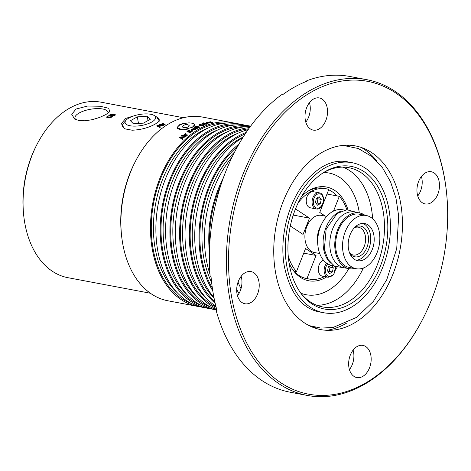 <?xml version="1.0" encoding="UTF-8"?>
<svg xmlns="http://www.w3.org/2000/svg" width="471" height="471" viewBox="0 0 471 471"><rect width="100%" height="100%" fill="white"/><g stroke="black" fill="none" stroke-linecap="round" stroke-linejoin="round"><path stroke-width="0.71" d="M200.216 306.78A93.464 63.067 -79.3 0 1 197.502 306.362L167.923 300.786A93.464 63.067 -79.3 0 1 121.565 235.465A93.464 63.067 -79.3 0 1 135.601 161.047A93.464 63.067 -79.3 0 1 170.102 123.072A93.464 63.067 -79.3 0 1 202.559 117.091L232.138 122.666A93.464 63.067 -79.3 0 1 234.817 123.261M179.386 124.827L182.177 123.708L188.965 122.854L191.909 123.131L193.922 123.791L194.694 124.697L192.339 127.264L182.983 129.902L177.102 127.8L179.386 124.827M194.258 127.629L196.46 127.241L198.674 127.659A93.464 63.067 100.7 0 0 198.167 127.929L196.36 128.795L195.353 128.807L194.947 128.312L195.93 127.506L193.946 128.336A93.464 63.067 100.7 0 0 193.917 128.353L193.363 128.247L194.258 127.629M197.502 306.362A93.464 63.067 -79.3 0 1 150.479 226.374A93.464 63.067 -79.3 0 1 199.68 128.648A93.464 63.067 -79.3 0 1 232.138 122.666M195.353 128.807L194.947 128.312L196.036 127.529M203.637 122.849L208.147 123.702A93.464 63.067 100.7 0 0 207.629 123.867L203.119 123.013A93.464 63.067 -79.3 0 1 203.637 122.849L208.005 123.743M203.619 123.508L206.863 124.12A93.464 63.067 100.7 0 0 206.345 124.297L203.107 123.685A93.464 63.067 -79.3 0 1 203.619 123.508L206.728 124.161M198.862 125.086L199.58 124.426L201.47 124.026L204.797 124.585L204.073 125.204L202.177 125.645L200.034 125.545L198.85 125.015L199.569 124.356L201.464 123.955L203.619 124.091L204.803 124.632M192.492 131.115L190.266 132.728L189.542 132.592A93.464 63.067 -79.3 0 1 189.583 132.563L191.332 131.815L191.479 131.085L188.424 132.127L186.881 131.792L187.458 130.997L188.895 130.261L189.577 130.39A93.464 63.067 100.7 0 0 189.542 130.414L187.988 131.068L187.87 131.762L191.927 130.702L192.486 131.062M191.785 131.303L191.479 131.085M187.611 131.621L191.944 130.773L192.509 131.179M182.147 135.13L182.713 135.242A93.464 63.067 100.7 0 0 182.177 135.695L181.612 135.589A93.464 63.067 -79.3 0 1 182.147 135.13L182.654 135.289M183.072 139.016A93.464 63.067 100.7 0 0 182.583 139.481A915.889 271.679 -121.8 0 0 179.492 137.508A93.464 63.067 -79.3 0 1 180.093 136.955A915.889 680.189 32.2 0 1 185.662 136.667A93.464 63.067 100.7 0 0 185.138 137.12L183.596 137.191A93.464 63.067 100.7 0 0 182.195 138.474L183.072 139.016M183.219 135.371L186.457 135.978A93.464 63.067 100.7 0 0 185.986 136.384L182.748 135.772A93.464 63.067 -79.3 0 1 183.219 135.371L186.404 136.031M185.439 133.581L186.004 133.687A93.464 63.067 100.7 0 0 185.98 133.705L185.333 134.576L187.629 135.006A93.464 63.067 100.7 0 0 187.152 135.401L183.914 134.788A93.464 63.067 -79.3 0 1 184.391 134.4L184.873 134.488L185.439 133.581L185.933 133.735M195.471 129.454L191.844 130.443L191.197 130.231L190.967 129.766L191.479 129.248L194.435 128.86A93.464 63.067 100.7 0 0 192.386 130.126L194.523 129.731L195.118 129.06A93.464 63.067 -79.3 0 1 195.147 129.042L195.742 129.154L195.471 129.454M195.388 126.181L199.898 127.029A93.464 63.067 100.7 0 0 199.392 127.288L194.882 126.434A93.464 63.067 -79.3 0 1 195.388 126.181L199.804 127.076M202.554 123.284L203.119 123.396A93.464 63.067 100.7 0 0 202.53 123.596L201.965 123.49A93.464 63.067 -79.3 0 1 202.554 123.284L202.983 123.437M210.802 122.949L206.516 123.084L206.221 122.796L206.781 122.507L209.778 122.525A93.464 63.067 100.7 0 0 207.652 123.084L210.46 122.695A93.464 63.067 -79.3 0 1 210.49 122.684L211.085 122.796L210.802 122.949M210.278 121.748L210.843 121.854A93.464 63.067 100.7 0 0 210.814 121.859L210.09 122.148L212.386 122.584A93.464 63.067 100.7 0 0 211.868 122.701L208.629 122.089A93.464 63.067 -79.3 0 1 209.148 121.971L210.631 121.889M210.513 121.912L210.09 122.224L212.209 122.625M203.26 123.043A93.393 63.014 -79.3 0 1 203.637 122.925M203.242 123.714L203.625 123.579M199.604 124.874L200.599 125.368L203.584 125.18L204.043 124.768M203.578 125.109L204.043 124.733L203.054 124.303L201.417 124.179L199.616 124.909L200.593 125.298L203.578 125.109M186.899 131.862L187.476 131.062L189.472 130.432M189.601 132.628L191.35 131.88L191.497 131.15M181.688 135.601L182.165 135.195M180.369 137.355L180.393 137.414A968.052 299.45 58.4 0 1 181.865 138.321A93.393 63.014 -79.3 0 1 182.995 137.279L182.972 137.22A958.302 703.344 -147.9 0 0 180.369 137.355A967.434 299.073 58.4 0 1 181.841 138.256A93.464 63.067 -79.3 0 1 182.972 137.22M182.195 138.474L183.095 139.075M179.545 137.544A93.393 63.014 -79.3 0 1 180.116 137.02A916.472 680.518 32.3 0 1 185.586 136.731M182.825 135.783A93.393 63.014 -79.3 0 1 183.237 135.43M183.99 134.8A93.393 63.014 -79.3 0 1 184.408 134.459L184.891 134.553L185.456 133.646M185.333 134.576L187.57 135.059M191.562 129.772L191.985 130.114A93.393 63.014 -79.3 0 1 193.54 129.142L191.897 129.354L191.562 129.772L191.968 130.049A93.464 63.067 -79.3 0 1 193.528 129.078M192.386 130.126L195.695 129.207M190.967 129.978L192.71 128.86L194.346 128.913M195.706 128.13L195.848 128.565L195.718 128.194L195.848 128.565L196.978 128.353L197.373 127.776L196.472 127.612L195.706 128.13L195.83 128.501L196.96 128.289L197.373 127.776M193.375 128.312L195.282 127.323L198.579 127.706M195.365 128.877L194.959 128.383M194.988 126.458L195.4 126.246M202.1 123.514L202.554 123.361M207.199 122.595L206.846 122.884L207.199 122.672L206.846 122.884L207.24 123.078A93.393 63.014 -79.3 0 1 208.859 122.643L207.199 122.595L206.84 122.813L207.234 123.008A93.464 63.067 -79.3 0 1 208.859 122.572M207.652 123.084L210.99 122.854M206.221 122.878L209.613 122.566M208.806 122.119L210.278 121.824M210.09 122.224L210.513 121.983L210.09 122.148M109.702 114.983L110.644 114.812M110.173 114.659L110.738 114.765A89.296 60.253 100.7 0 0 110.167 115.071L109.602 114.959A89.296 60.253 -79.3 0 1 110.173 114.659L110.185 114.724M161.488 124.085L163.443 123.426M163.007 123.343L163.561 123.384A89.296 60.253 100.7 0 0 163.537 123.396L162.836 124.056L165.033 124.468M162.377 123.967L162.995 123.278M161.894 123.879L162.371 123.902M162.831 123.985L165.127 124.421A89.296 60.253 100.7 0 0 164.62 124.68L161.382 124.067A89.296 60.253 -79.3 0 1 161.889 123.808M160.234 124.75L163.784 125.121M160.635 124.456L163.879 125.068A89.296 60.253 100.7 0 0 163.372 125.345L160.134 124.733A89.296 60.253 -79.3 0 1 160.635 124.456L160.646 124.527M157.62 125.804L157.632 125.869A924.92 360.886 68.3 0 1 159.057 126.622A89.225 60.206 -79.3 0 1 160.275 125.892L160.264 125.822A915.577 745.134 -135.8 0 0 157.62 125.804A924.296 360.45 68.3 0 1 159.045 126.552A89.296 60.253 -79.3 0 1 160.264 125.822M156.784 125.916A89.225 60.206 -79.3 0 1 157.379 125.557L163.025 125.533A89.296 60.253 100.7 0 0 162.466 125.851L160.899 125.828A89.296 60.253 100.7 0 0 159.392 126.734L160.258 127.252M157.379 125.557L163.037 125.604M159.392 126.734L160.24 127.188A89.296 60.253 100.7 0 0 159.71 127.523L156.719 125.881A89.296 60.253 -79.3 0 1 157.367 125.492M159.098 124.562A89.225 60.206 -79.3 0 1 159.581 124.297L160.04 124.385M159.569 124.232L160.134 124.338A89.296 60.253 100.7 0 0 159.563 124.65L158.992 124.544A89.296 60.253 -79.3 0 1 159.569 124.232L159.581 124.297M107.317 116.926L108.33 117.467L111.28 117.067L111.709 116.496M111.268 116.996L111.709 116.461L109.084 115.907L107.759 116.337L107.329 116.955L108.312 117.403L111.268 116.996M106.587 117.202L107.27 116.313L109.137 115.678L111.28 115.725L112.457 116.272M109.137 115.678L111.733 115.772L112.451 116.237L111.757 117.091L109.902 117.762L107.771 117.75L106.57 117.108M106.576 117.132L107.258 116.243L109.125 115.613M110.838 115.171A89.225 60.206 -79.3 0 1 111.256 114.953L114.388 115.542M111.244 114.883L114.482 115.495A89.296 60.253 100.7 0 0 113.976 115.766L110.738 115.154A89.296 60.253 -79.3 0 1 111.244 114.883L111.256 114.953M110.832 114.276L115.642 114.9M111.233 114L115.742 114.853A89.296 60.253 100.7 0 0 115.236 115.107L110.726 114.253A89.296 60.253 -79.3 0 1 111.233 114L111.244 114.07M150.396 293.239L67.989 277.702A89.296 60.253 -79.3 0 1 23.697 215.294A89.296 60.253 -79.3 0 1 37.103 144.191A89.296 60.253 -79.3 0 1 70.073 107.912A89.296 60.253 -79.3 0 1 101.082 102.195L183.49 117.738M76.055 109.042L87.688 106.016L100.317 106.263L108.742 108.306L109.714 111.709L105.751 114.641L99.564 117.45L92.216 119.693L85.057 120.794L78.822 120.494L74.612 119.004L71.727 114.282L76.055 109.042M134.282 115.748L125.71 118.404L121.377 123.643L124.267 128.365L125.404 128.942L132.163 130.214C140.652 129.878 148.4 127.812 155.401 124.003L159.363 121.071L156.655 116.955M121.565 235.465L121.383 233.71A89.296 60.253 -79.3 0 1 134.788 162.607L135.601 161.047M154.041 115.407A15.49 5.581 -10 0 0 129.113 117.891A15.49 5.581 -10 0 0 125.898 120.37A15.49 5.581 -10 0 0 132.498 126.063A15.49 5.581 -10 0 0 151.58 122.13A15.49 5.581 -10 0 0 154.041 115.407L157.326 117.356A18.628 6.712 170 0 1 158.751 121.718M124.326 128.4A18.628 6.712 170 0 1 123.479 123.325L125.898 120.37M133.446 123.832L130.42 120.7L137.32 116.879L147.246 116.19L150.273 119.322L143.372 123.143L133.446 123.832M147.246 116.19L148.018 120.57M137.32 116.879L138.48 123.484M193.516 126.511A8.56 3.085 -10 0 0 194.34 124.833A8.56 3.085 -10 0 0 188.736 122.943A8.56 3.085 -10 0 0 179.704 125.145A8.56 3.085 -10 0 0 177.485 127.806A8.56 3.085 -10 0 0 187.523 129.136M182.736 126.458A3.35 1.207 -10 0 0 186.122 127.506A3.35 1.207 -10 0 0 188.942 125.368A4.463 4.463 0 0 0 182.736 126.458M330.972 263.342A28.354 19.128 -79.3 0 1 323.818 235.064A28.354 19.128 -79.3 0 1 340.774 211.332M348.54 249.118A18.899 12.752 -79.3 0 1 364.689 223.537A18.899 12.752 -79.3 0 1 373.721 244.473A18.899 12.752 -79.3 0 1 357.683 260.687A18.899 12.752 -79.3 0 1 348.54 249.118M355.988 260.18A18.899 12.752 100.7 0 0 370.265 243.825A18.899 12.752 100.7 0 0 362.929 223.389M343.059 252.15A27.088 18.275 100.7 0 0 356.17 268.729A27.088 18.275 100.7 0 0 379.149 245.497A27.088 18.275 100.7 0 0 366.202 215.494A27.088 18.275 100.7 0 0 343.059 252.15M356.17 268.729L349.258 267.428A27.088 18.275 -79.3 0 1 336.153 250.849A27.088 18.275 -79.3 0 1 359.296 214.193L366.202 215.494M331.39 265.332L333.28 267.758L332.444 271.973L329.57 273.569L327.533 270.943L328.364 266.727L331.048 265.244M326.662 263.171A8.184 5.522 100.7 0 0 324.278 272.262A8.184 5.522 100.7 0 0 328.24 277.272L322.411 276.177A8.184 5.522 -79.3 0 1 318.296 269.171A8.184 5.522 -79.3 0 1 322.606 260.61A8.184 5.522 -79.3 0 1 323.5 260.222M328.187 271.785L329.205 271.361L330.041 267.151L329.188 266.274M330.041 267.151L333.28 267.758M329.205 271.361L332.444 271.973M295.494 208.924L309.471 218.138L303.065 234.417L290.289 225.998M309.471 218.138L293.25 215.076M293.928 271.078L296.5 271.561A45.928 30.992 -79.3 0 1 288.187 255.57M298.102 202.995A45.928 30.992 -79.3 0 1 326.415 188.818A45.928 30.992 -79.3 0 1 328.811 189.419L319.75 212.445L325.32 216.112M336.029 267.039A45.928 30.992 -79.3 0 1 335.652 267.493M324.531 276.577A45.928 30.992 -79.3 0 1 309.394 279.085A45.928 30.992 -79.3 0 1 306.992 278.485L304.06 277.931M296.5 271.561L305.555 248.535L316.053 255.459L306.992 278.485M327.004 194.017L339.308 196.336A45.928 30.992 -79.3 0 1 346.839 209.736M339.308 196.336L333.503 211.096M310.36 207.811A8.184 5.522 -79.3 0 1 306.238 200.805A8.184 5.522 -79.3 0 1 310.548 192.25A8.184 5.522 -79.3 0 1 313.392 191.726L319.22 192.822A8.184 5.522 100.7 0 0 316.377 193.345A8.184 5.522 100.7 0 0 312.226 203.902A8.184 5.522 100.7 0 0 316.188 208.912L310.36 207.811M319.709 253.528L314.398 252.527A18.899 12.752 -79.3 0 1 311.125 251.178A18.899 12.752 -79.3 0 1 305.967 229.059A18.899 12.752 -79.3 0 1 321.405 215.377L326.715 216.377M316.053 255.459L303.748 253.133M354.722 227.387A15.625 10.545 -79.3 0 1 363.335 227.21A15.625 10.545 -79.3 0 1 366.915 247.516A15.625 10.545 -79.3 0 1 352.125 255.706A15.625 10.545 -79.3 0 1 349.806 253.475M349.635 253.062A14.136 9.538 100.7 0 0 350.795 253.999A14.136 9.538 100.7 0 0 353.244 254.999A14.136 9.538 100.7 0 0 364.79 244.767A14.136 9.538 100.7 0 0 360.933 228.217A14.136 9.538 100.7 0 0 358.484 227.21A14.136 9.538 100.7 0 0 354.416 227.705M354.81 268.476A28.354 19.128 -79.3 0 1 349.023 268.67A28.354 19.128 -79.3 0 1 344.113 266.657A28.354 19.128 -79.3 0 1 336.376 233.475A28.354 19.128 -79.3 0 1 359.532 212.945A28.354 19.128 -79.3 0 1 364.448 214.959A28.354 19.128 -79.3 0 1 364.848 215.235M349.023 268.67L344.06 267.734A28.354 19.128 -79.3 0 1 339.144 265.721A28.354 19.128 -79.3 0 1 331.413 232.539A28.354 19.128 -79.3 0 1 354.563 212.009L359.532 212.945M333.915 265.821L331.973 265.456A28.354 19.128 -79.3 0 1 327.057 263.442A28.354 19.128 -79.3 0 1 317.907 245.638A28.354 19.128 -79.3 0 1 322.164 223.066A28.354 19.128 -79.3 0 1 342.476 209.73L344.419 210.095M317.907 245.638L317.489 241.664A18.899 12.752 -79.3 0 1 320.327 226.616L322.164 223.066M446.532 192.58L446.467 191.956A160.664 108.407 100.7 0 0 366.774 79.67A160.664 108.407 100.7 0 0 310.984 89.955A160.664 108.407 100.7 0 0 226.416 257.937A160.664 108.407 100.7 0 0 307.239 395.434A160.664 108.407 100.7 0 0 363.035 385.148A160.664 108.407 100.7 0 0 422.346 319.88L422.634 319.32A159.174 107.406 -79.3 0 1 363.871 383.983A159.174 107.406 -79.3 0 1 230.831 292.191A159.174 107.406 -79.3 0 1 318.944 88.159A159.174 107.406 -79.3 0 1 446.532 192.58A159.174 107.406 -79.3 0 1 422.634 319.32M306.798 81.242L306.756 80.759L307.622 80.924A160.664 108.407 100.7 0 0 294.793 86.905A160.664 108.407 100.7 0 0 282.323 94.936L281.464 94.771A160.664 108.407 -79.3 0 0 210.131 276.1L210.996 276.265A160.664 108.407 100.7 0 0 217.119 310.99L216.254 310.831L216.948 310.365M307.239 395.434L290.183 392.213A160.664 108.407 -79.3 0 1 216.254 310.831M306.756 80.759A160.664 108.407 -79.3 0 1 349.723 76.455L366.774 79.67M353.226 323.618A93.464 63.067 -79.3 0 1 330.989 330.283A93.464 63.067 -79.3 0 1 273.869 257.001A93.464 63.067 -79.3 0 1 322.947 151.892A93.464 63.067 -79.3 0 1 365.166 148.995A93.464 63.067 -79.3 0 1 402.122 233.363A93.464 63.067 -79.3 0 1 353.226 323.618M250.613 302.712A16.373 11.045 -79.3 0 1 244.926 303.76A16.373 11.045 -79.3 0 1 236.689 289.747A16.373 11.045 -79.3 0 1 245.309 272.632A16.373 11.045 -79.3 0 1 250.99 271.584A16.373 11.045 -79.3 0 1 259.227 285.597A16.373 11.045 -79.3 0 1 250.613 302.712M305.314 120.087A16.373 11.045 -79.3 0 1 319.303 97.933A16.373 11.045 -79.3 0 1 327.221 107.953A16.373 11.045 -79.3 0 1 313.233 130.108A16.373 11.045 -79.3 0 1 305.314 120.087M425.56 172.798A16.373 11.045 -79.3 0 1 431.248 171.75A16.373 11.045 -79.3 0 1 439.484 185.762A16.373 11.045 -79.3 0 1 430.865 202.877A16.373 11.045 -79.3 0 1 425.183 203.925A16.373 11.045 -79.3 0 1 416.947 189.919A16.373 11.045 -79.3 0 1 425.56 172.798M370.86 355.422A16.373 11.045 -79.3 0 1 356.871 377.577A16.373 11.045 -79.3 0 1 348.952 367.557A16.373 11.045 -79.3 0 1 362.941 345.402A16.373 11.045 -79.3 0 1 370.86 355.422M349.623 304.372A72.563 48.96 100.7 0 0 386.143 209.295A72.563 48.96 100.7 0 0 323.895 172.362A72.563 48.96 100.7 0 0 301.057 293.486A72.563 48.96 100.7 0 0 349.623 304.372M322.976 172.951A70.844 47.801 -79.3 0 1 324.236 172.227A70.844 47.801 -79.3 0 1 348.84 167.694A70.844 47.801 -79.3 0 1 384.477 228.317A70.844 47.801 -79.3 0 1 347.186 302.388A70.844 47.801 -79.3 0 1 322.588 306.921A70.844 47.801 -79.3 0 1 300.416 292.609M350.241 307.857A76.349 51.516 -79.3 0 1 323.724 312.744A76.349 51.516 -79.3 0 1 285.314 247.405A76.349 51.516 -79.3 0 1 325.502 167.576A76.349 51.516 -79.3 0 1 352.02 162.689A76.349 51.516 -79.3 0 1 390.43 228.029A76.349 51.516 -79.3 0 1 350.241 307.857M289.053 263.042A47.706 32.193 100.7 0 0 293.374 270.56A47.706 32.193 100.7 0 0 325.308 277.713A47.706 32.193 100.7 0 0 326.591 276.966M335.629 269.176A47.706 32.193 100.7 0 0 337.042 267.481M347.939 209.695A47.706 32.193 100.7 0 0 308.387 190.92A47.706 32.193 100.7 0 0 301.628 196.354M307.469 191.514A45.987 31.033 -79.3 0 1 307.969 191.232A45.987 31.033 -79.3 0 1 323.942 188.288A45.987 31.033 -79.3 0 1 325.479 188.641M328.67 189.772A45.987 31.033 -79.3 0 1 336.912 195.889M308.458 278.909A45.987 31.033 -79.3 0 1 306.898 278.673A45.987 31.033 -79.3 0 1 292.732 269.671M353.109 350.118A16.373 11.045 -79.3 0 1 349.429 369.611M421.415 176.46A16.373 11.045 -79.3 0 1 417.742 195.96M309.471 102.643A16.373 11.045 -79.3 0 1 309.953 104.697A16.373 11.045 -79.3 0 1 305.797 122.142M241.164 276.294A16.373 11.045 -79.3 0 1 237.484 295.794M241.017 288.682A90.491 61.059 -79.3 0 1 238.043 282.111M37.103 144.191L36.45 145.468A85.905 57.962 100.7 0 0 23.55 213.869L23.697 215.294M236.695 289.341A93.464 63.067 100.7 0 0 238.956 293.598M108.006 113.234A16.791 6.046 -10 0 0 108.047 112.381A16.791 6.046 -10 0 0 90.45 109.266A16.791 6.046 -10 0 0 74.977 118.209A16.791 6.046 -10 0 0 75.831 119.61M241.853 124.497L237.531 123.685A93.464 63.067 100.7 0 0 205.073 129.666A93.464 63.067 100.7 0 0 155.877 227.393A93.464 63.067 100.7 0 0 202.901 307.38L207.216 308.193A93.464 63.067 -79.3 0 1 160.193 228.205A93.464 63.067 -79.3 0 1 209.395 130.485A93.464 63.067 -79.3 0 1 241.853 124.497A93.464 63.067 -79.3 0 1 244.531 125.092M250.619 126.151L247.246 125.516A93.464 63.067 100.7 0 0 214.788 131.497A93.464 63.067 100.7 0 0 165.592 229.224A93.464 63.067 100.7 0 0 212.615 309.212L216.848 310.006A93.464 63.067 -79.3 0 1 169.913 229.978A93.464 63.067 -79.3 0 1 219.109 132.316A93.464 63.067 -79.3 0 1 250.613 126.163M209.931 308.611A93.464 63.067 -79.3 0 1 207.216 308.193M250.272 126.628A93.464 63.067 100.7 0 0 224.508 133.328A93.464 63.067 100.7 0 0 175.424 226.845A93.464 63.067 100.7 0 0 216.737 309.588M248.058 129.713A93.464 63.067 100.7 0 0 234.222 135.165A93.464 63.067 100.7 0 0 185.78 220.204A93.464 63.067 100.7 0 0 215.883 306.262M216.472 308.582A93.464 63.067 -79.3 0 1 179.951 224.078A93.464 63.067 -79.3 0 1 228.824 134.147A93.464 63.067 -79.3 0 1 249.577 127.582M242.806 137.632A93.464 63.067 100.7 0 0 196.896 212.274A93.464 63.067 100.7 0 0 213.981 297.643M215.182 303.295A93.464 63.067 -79.3 0 1 190.637 216.66A93.464 63.067 -79.3 0 1 238.538 135.978A93.464 63.067 -79.3 0 1 246.198 132.422M232.026 157.202A93.464 63.067 100.7 0 0 209.972 274.157M210.684 276.206A93.464 63.067 100.7 0 0 211.085 277.307M212.768 290.813A93.464 63.067 -79.3 0 1 238.962 144.038M209.412 251.85A93.464 63.067 -79.3 0 1 223.378 177.773M316.129 203.425L317.154 203.001L317.99 198.786L317.13 197.914M315.476 202.583L316.312 198.368L319.185 196.778L321.228 199.398L320.392 203.613L317.519 205.203L315.476 202.583M317.154 203.001L320.392 203.613M317.99 198.786L321.228 199.398M315.329 327.316A92.551 62.449 -79.3 0 1 312.085 326.986M346.362 145.18A92.551 62.449 -79.3 0 1 349.5 146.057M335.287 266.657A7.295 4.922 -79.3 0 1 331.584 276.053A7.295 4.922 -79.3 0 1 325.526 272.055A7.295 4.922 -79.3 0 1 327.734 263.86M316.859 305.285A70.844 47.801 100.7 0 0 335.529 300.192A70.844 47.801 100.7 0 0 363.347 268.028M372.632 218.762A70.844 47.801 100.7 0 0 342.906 167.128M348.823 268.629A61.913 41.778 -79.3 0 1 327.61 290.766A61.913 41.778 -79.3 0 1 300.898 293.221M323.648 172.557A61.913 41.778 -79.3 0 1 359.326 212.91M326.797 330.301A95.483 64.427 100.7 0 0 345.249 323.907A95.483 64.427 100.7 0 0 346.409 323.253M376.965 161.153A95.483 64.427 100.7 0 0 361.269 147.452M208.476 127.924A90.785 61.259 100.7 0 0 201.194 131.315A90.785 61.259 100.7 0 0 154.812 208.665A90.785 61.259 100.7 0 0 177.379 292.85M191.503 303.518A92.275 62.26 -79.3 0 1 153.634 202.977A92.275 62.26 -79.3 0 1 225.515 123.131M218.191 129.755A90.785 61.259 100.7 0 0 210.908 133.146A90.785 61.259 100.7 0 0 164.526 210.496A90.785 61.259 100.7 0 0 187.093 294.681M201.217 305.349A92.275 62.26 -79.3 0 1 163.349 204.808A92.275 62.26 -79.3 0 1 235.229 124.962M227.905 131.586A90.785 61.259 100.7 0 0 220.622 134.977A90.785 61.259 100.7 0 0 174.241 212.333A90.785 61.259 100.7 0 0 196.807 296.512M210.931 307.18A92.275 62.26 -79.3 0 1 173.063 206.639A92.275 62.26 -79.3 0 1 244.944 126.793M237.62 133.417A90.785 61.259 100.7 0 0 230.337 136.808A90.785 61.259 100.7 0 0 183.955 214.164A90.785 61.259 100.7 0 0 206.522 298.343M216.095 307.11A92.275 62.26 -79.3 0 1 182.636 209.224A92.275 62.26 -79.3 0 1 248.682 128.836M243.195 137.02A90.785 61.259 100.7 0 0 240.051 138.639A90.785 61.259 100.7 0 0 193.981 213.987A90.785 61.259 100.7 0 0 214.07 298.102M214.776 301.475A92.275 62.26 -79.3 0 1 192.321 211.244A92.275 62.26 -79.3 0 1 245.138 134.011M234.676 151.892A90.785 61.259 100.7 0 0 211.614 282.429M212.38 288.24A92.275 62.26 -79.3 0 1 237.625 146.399M221.005 184.656A92.275 62.26 100.7 0 0 209.707 244.573M319.532 207.687A7.295 4.922 -79.3 0 1 313.474 203.69A7.295 4.922 -79.3 0 1 317.171 194.287A7.295 4.922 -79.3 0 1 323.23 198.285A7.295 4.922 -79.3 0 1 319.532 207.687M309.088 325.596L320.886 328.087L333.026 327.492L356.47 317.442L373.415 301.328L386.75 279.733L396.723 248.647L398.672 216.071L395.976 198.144L390.553 181.835L382.546 167.823L372.196 156.731L358.419 148.553L343.059 145.386M348.069 161.942L347.151 161.753C333.492 159.257 319.927 165.468 306.456 180.393C288.364 201.029 278.909 237.684 284.407 266.663C290.201 293.121 301.681 308.175 318.855 311.837L319.78 311.996M356.983 212.468L346.874 209.736L337.071 213.516L326.156 229.077L324.348 249.377L327.946 259.368L334.581 266.245L346.479 268.187M194.464 125.557L194.34 124.833M177.649 128.748L177.485 127.806M335.587 266.816L333.762 274.475L328.24 277.272M326.415 188.818L322.376 188.059M309.394 279.085L305.361 278.326M352.02 162.689L346.226 161.594M323.724 312.744L317.949 311.655M319.22 192.822C326.703 193.693 323.471 210.825 316.188 208.912"/></g></svg>
